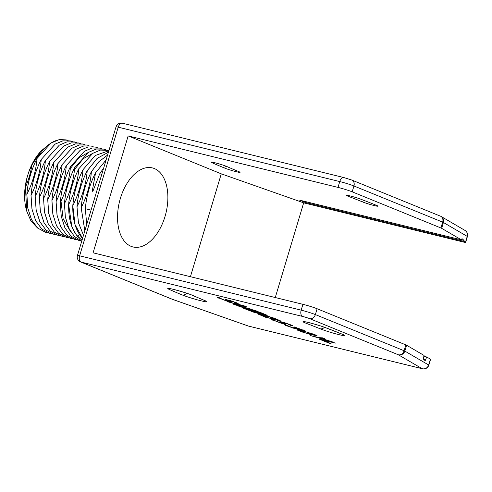 <?xml version="1.0" encoding="UTF-8"?>
<svg xmlns="http://www.w3.org/2000/svg" width="492" height="492" viewBox="0 0 492 492"><rect width="100%" height="100%" fill="white"/><g stroke="black" fill="none" stroke-linecap="round" stroke-linejoin="round"><path stroke-width="0.74" d="M235.176 302.82L237.642 303.656L238.177 303.466L237.132 302.986L229.887 300.434L225.318 299.493L228.546 301.332L222.827 299.517L219.161 297.623L217.083 297.291L226.818 301.086L231.75 302.119L228.134 300.415L228.798 300.397L233.602 301.891L235.176 302.82M252.039 309.634L238.872 306.399L257.273 311.19L235.619 304.788L246.363 306.744L243.847 305.716L227.126 301.614L241.966 305.532L232.722 303.896L234.961 304.806L252.101 309.419M260.004 313.625L265.951 315.354L267.267 315.317L259.512 312.1L242.79 307.998L253.448 312.106L258.835 313.613L260.207 313.767L260.053 313.441M266.947 317.549L280.262 320.729L274.819 318.392L268.466 316.381L258.405 314.185L266.566 317.684L267.058 317.192M289.444 324.929L291.91 325.759L292.445 325.575L291.399 325.089L284.155 322.543L279.887 321.497L283.195 323.305L281.744 323.176L274.856 320.716L274.093 320.347L275.108 320.415L273.429 319.732L271.35 319.4L281.086 323.195L286.018 324.222L282.402 322.518L283.06 322.5L287.869 323.994L289.444 324.929M292.402 327.918L305.44 330.981L294.48 326.977L303.103 330.317L293.693 327.469L296.264 328.687L292.986 327.924L285.305 324.683L284.013 324.499L285.311 325.317L292.451 327.758M303.662 331.184L297.309 329.806L300.772 331.559L310.532 334.498L317.112 335.796L313.422 334.117L303.662 331.184M333.361 342.186L321.282 338.361L324.406 338.539L322.727 337.85L319.025 337.666L310.483 335.575L333.361 342.186M335.599 343.096L318.877 338.994L328.945 343.096L331.079 343.619L322.691 340.2L335.599 343.096M122.656 123.301A5.32 3.124 103.8 0 0 122.397 123.215A5.32 3.124 103.8 0 0 118.215 127.194L339.757 181.56A10.639 0.744 16.7 0 1 353.945 185.988L352.192 191.831A10.639 0.744 -163.3 0 0 338.004 187.409L128.166 135.909L93.086 252.827L302.924 304.32A10.639 0.744 16.7 0 1 317.119 308.748L405.838 344.886A5.32 0.369 16.7 0 1 406.583 345.23L424.061 355.439L423.249 358.982L425.174 360.734L426.718 356.989L430.402 359.142A5.32 0.369 16.7 0 1 430.568 359.301L428.815 365.15A5.32 0.369 -163.3 0 0 428.649 364.99L404.83 351.079A5.32 0.369 -163.3 0 0 404.086 350.734L315.366 314.591A10.639 0.744 -163.3 0 0 301.172 310.163L79.63 255.797A5.32 3.124 -76.2 0 0 81.02 262.07L172.655 299.4L248.435 326.061L422.197 368.699L398.379 354.793L309.659 318.65A5.32 0.369 -163.3 0 0 302.562 316.436L81.02 262.07A5.32 4.287 112.2 0 1 80.54 261.916L172.175 299.241A5.32 5.32 0 0 0 172.415 299.333A5.32 2.958 109.4 0 1 172.335 299.302M248.196 325.993A5.32 5.32 0 0 0 248.694 326.141L248.694 326.141A5.32 3.124 103.8 0 1 248.435 326.061A5.32 2.958 109.4 0 1 248.196 325.993L172.415 299.333A5.32 2.958 109.4 0 0 172.655 299.4A5.32 4.287 112.2 0 1 172.175 299.241M440.691 216.265A5.32 5.098 120.3 0 1 441.17 216.511L464.989 230.422A5.32 5.098 120.3 0 1 467.228 236.381A5.32 0.369 -163.3 0 1 467.4 236.541L465.647 242.39A5.32 0.369 -163.3 0 1 463.464 242.046L303.681 202.833L275.274 297.531M248.694 326.141L422.456 368.785A5.32 3.124 103.8 0 1 422.197 368.699A5.32 5.098 -59.7 0 0 428.649 364.99L430.402 359.142M77.453 255.459A5.32 0.369 -163.3 0 1 79.63 255.797L118.215 127.194A5.32 0.369 -163.3 0 0 116.032 126.85L77.453 255.459A5.32 5.32 0 0 0 80.54 261.916M465.647 242.39A5.32 0.369 -163.3 0 0 465.475 242.23L464.036 241.387L464.03 240.403L461.988 238.62M344.197 177.667A5.32 3.124 103.8 0 0 343.939 177.581L351.774 180.035L440.494 216.179A5.32 5.32 0 0 1 441.17 216.511A5.32 5.098 120.3 0 1 443.415 222.476L441.656 228.319L461.379 239.838L462.025 238.614M464.036 241.387L305.188 202.409A1.064 0.627 103.8 0 0 305.04 201.474M305.188 202.409L299.634 200.146L461.379 239.838M128.166 135.909L221.277 173.842L303.681 202.833M352.192 191.831L440.912 227.974A5.32 0.369 -163.3 0 1 441.656 228.319M376.491 205.355A8.776 0.615 16.7 0 1 377.997 206.185A8.776 0.615 16.7 0 1 372.032 204.998A8.776 0.615 16.7 0 1 362.696 201.966A166.782 11.636 16.7 0 0 348.699 196.474A8.776 0.615 16.7 0 1 346.448 195.355A8.776 0.615 16.7 0 1 351.866 196.382A8.776 0.615 16.7 0 1 361.017 199.278A184.34 12.86 16.7 0 1 376.491 205.355M238.546 171.499A8.776 0.615 16.7 0 1 240.059 172.329A8.776 0.615 16.7 0 1 234.087 171.148A8.776 0.615 16.7 0 1 224.752 168.116A184.34 12.86 16.7 0 1 212.101 162.735A8.776 0.615 16.7 0 1 211.191 162.163A8.776 0.615 16.7 0 1 217.728 163.504A8.776 0.615 16.7 0 1 227.101 166.634A166.782 11.636 16.7 0 0 238.546 171.499M190.416 276.707L221.277 173.842M426.718 356.989L423.79 356.276M116.032 126.85A5.32 5.32 0 0 1 122.397 123.215L343.939 177.581A5.32 3.124 103.8 0 0 339.757 181.56L338.004 187.409M440.494 216.179A5.32 4.287 112.2 0 1 442.665 222.132L440.912 227.974M465.475 242.23L467.228 236.381L443.415 222.476A5.32 0.369 -163.3 0 0 442.665 222.132L353.945 185.988A5.32 4.287 112.2 0 0 351.774 180.035M120.392 198.35A40.701 23.923 -76.2 0 1 152.403 167.913A40.701 23.923 -76.2 0 1 165.011 216.523A40.701 23.923 -76.2 0 1 133.006 246.959A40.701 23.923 -76.2 0 1 120.392 198.35M26.728 211.148L26.347 209.746A43.622 25.639 -76.2 0 1 26.765 178.614L28.714 172.108A43.622 25.639 -76.2 0 1 40.633 151.524L31.912 164.992C30.688 172.655 28.536 180.097 25.455 187.311L26.728 211.148L30.971 221.049L37.281 227.734M25.455 187.311L26.765 178.614M28.714 172.108L31.912 164.992M48.277 144.98L41.18 150.933M66.057 139.876L59.809 139.599C51.328 141.075 43.733 147.354 37.017 158.436C31.291 169.832 27.896 181.8 26.826 194.34L27.767 208.061L31.476 219.666L37.601 228.03L45.578 232.353M51.9 233.768L49.797 233.386L41.826 229.069L35.695 220.705L31.992 209.1L31.045 195.373C36.765 183.977 40.166 172.009 41.236 159.476L55.166 144.113L62.853 140.847L70.276 140.909L72.312 141.561M68.13 140.534L66.1 139.882L58.671 139.82L50.983 143.086L37.054 158.449C35.984 170.982 32.589 182.95 26.863 194.352L27.81 208.073L31.519 219.678L37.644 228.042L45.621 232.365L47.718 232.741M56.082 234.795L53.979 234.413L46.002 230.096L39.877 221.732L36.174 210.127L35.184 196.388C36.254 183.854 39.655 171.886 45.375 160.49L59.304 145.128L66.992 141.862L74.415 141.924L76.494 142.588M74.458 141.936L67.035 141.874L59.341 145.14L45.418 160.497C44.341 173.036 40.947 185.004 35.227 196.4M41.236 159.476L55.122 144.101L62.81 140.835L70.239 140.897M78.665 142.969L71.174 142.889L63.48 146.155L49.557 161.511C43.831 172.913 40.436 184.881 39.366 197.415L40.307 211.142L44.016 222.747L50.141 231.111L58.117 235.428M31.045 195.373L31.002 195.367C32.078 182.827 35.473 170.859 41.193 159.463M31.002 195.367L31.949 209.088L35.658 220.693L41.783 229.057L49.797 233.386M35.184 196.388L36.131 210.115L39.834 221.72L45.965 230.084L53.979 234.413M80.67 143.609L78.64 142.963L71.211 142.901L63.523 146.167L49.557 161.511M72.798 238.897L70.7 238.515L62.724 234.198L56.598 225.834L52.89 214.229L51.949 200.502C57.669 189.106 61.063 177.138 62.14 164.599L76.063 149.242L83.751 145.976L91.18 146.038L93.209 146.69M68.622 237.87L66.518 237.495L58.542 233.171L52.416 224.807L48.714 213.202L47.724 199.469C48.794 186.929 52.195 174.961 57.915 163.565L71.844 148.203L79.532 144.943L86.955 145.005L89.034 145.663M86.998 145.011L79.575 144.949L71.881 148.215L57.958 163.578C56.881 176.111 53.487 188.079 47.767 199.475M64.44 236.849L62.336 236.468L54.366 232.144L48.234 223.78L44.532 212.175L43.542 198.442C44.618 185.902 48.013 173.934 53.733 162.538L67.662 147.182L75.35 143.916L82.779 143.978L84.852 144.636M82.816 143.984L75.393 143.922L67.705 147.188L53.776 162.551C52.706 175.084 49.305 187.052 43.585 198.454M60.258 235.822L58.161 235.44L50.184 231.117L44.059 222.753L40.35 211.148L39.366 197.415M49.6 161.524C48.524 174.063 45.129 186.031 39.403 197.427M62.14 164.599L76.02 149.23L83.714 145.964L91.18 146.038M51.949 200.502L51.906 200.496C52.976 187.956 56.371 175.988 62.097 164.592M51.906 200.496L52.847 214.217L56.555 225.822L62.681 234.186L70.743 238.528M56.125 201.529C61.851 190.133 65.245 178.165 66.315 165.626L80.245 150.269L87.933 147.003L95.319 147.053L87.89 146.991L80.202 150.257L66.272 165.62C60.553 177.015 57.158 188.983 56.082 201.517L57.029 215.244L60.737 226.849L66.863 235.213L74.876 239.542L66.906 235.225L60.774 226.855L57.072 215.25L56.082 201.517M43.542 198.442L44.489 212.163L48.198 223.768L54.323 232.138L62.336 236.468M47.724 199.469L48.671 213.19L52.373 224.795L58.505 233.159L66.518 237.495M68.665 204.604L71.783 226.449L76.137 234.666L82.004 240.28L77.508 236.332C71.303 228.872 68.357 218.3 68.665 204.604C74.384 193.208 77.785 181.24 78.855 168.707L92.785 153.344L100.473 150.078L108.96 150.441M81.74 241.154L74.341 236.394L68.708 228.011L65.331 216.738L64.446 203.571C65.516 191.031 68.917 179.063 74.636 167.667L88.56 152.311L96.254 149.045L103.677 149.107L105.749 149.765M103.72 149.113L96.297 149.051L88.603 152.317L74.679 167.68C73.603 180.22 70.208 192.181 64.489 203.583M81.162 240.951L79.058 240.57L71.082 236.246L64.956 227.882L61.254 216.277L60.264 202.544C61.34 190.01 64.735 178.042 70.454 166.64L84.384 151.284L92.072 148.018L99.495 148.08L101.573 148.738M99.538 148.092L92.115 148.03L84.421 151.29L70.497 166.653C69.427 179.193 66.026 191.16 60.307 202.556M76.98 239.924L74.876 239.542M95.356 147.065L97.391 147.717M74.483 169.586L83.185 158.756L92.994 153.172M70.448 231.381L63.154 218.854L61.014 201.105M70.301 168.559L79.003 157.729L88.818 152.151M78.855 168.707L92.742 153.332L100.43 150.066L107.859 150.134M108.873 150.718L95.27 155.49L82.994 169.722C77.275 181.118 73.88 193.085 72.804 205.625C72.496 219.315 75.442 229.887 81.647 237.347L82.582 238.356L75.048 224.635L72.804 205.625M60.264 202.544L61.211 216.271L64.913 227.87L71.045 236.24L79.058 240.57M64.446 203.571L65.295 216.744L68.677 228.024L74.323 236.406L81.74 241.16M68.622 204.598C69.698 192.058 73.093 180.09 78.812 168.695M108.873 150.724L95.288 155.521L82.994 169.722M103.738 167.84L99.716 173.824L92.871 191.345L92.232 191.191L95.577 172.809L106.106 159.955M84.852 230.785L81.162 207.673C82.238 195.139 85.633 183.172 91.358 171.769L98.947 161.647L107.557 155.103M107.545 155.14L98.966 161.683L91.395 171.782C90.325 184.322 86.93 196.29 81.205 207.685M83.517 235.244L78.412 222.538L76.986 206.646C78.056 194.112 81.457 182.145 87.176 170.749L97.158 158.356L108.431 152.2L97.176 158.387L87.219 170.755C86.143 183.295 82.748 195.262 77.029 206.658M83.037 169.728C81.967 182.268 78.566 194.235 72.847 205.631M95.577 172.809L106.124 159.894M76.986 206.646L78.382 222.562L83.505 235.281M81.162 207.673L84.839 230.84M91.057 210.102L85.344 208.7C86.42 196.16 89.815 184.199 95.534 172.797M85.344 208.7L86.721 224.549M101.789 174.334L99.716 173.824M236.855 303.502L237.027 302.943M235.76 302.826L235.871 302.469M230.582 302.1L230.742 301.559M228.805 301.664L228.897 301.356M220.693 298.995L220.785 298.687M218.454 298.084L218.626 297.512M219.826 298.238L219.918 297.931M229.057 301.362L229.192 300.901M228.928 301.196L229.032 300.84M228.165 300.827L228.27 300.483M226.486 300.145L226.646 299.597M225.723 299.776L225.828 299.431M237.642 303.656L237.759 303.275M234.961 304.806L235.108 304.314M235.619 304.788L235.73 304.425M259.622 313.761L259.751 313.33M258.835 313.613L259.001 313.047M249.505 310.735L249.598 310.421M266.738 315.501L266.849 315.126M265.951 315.354L266.117 314.794M264.37 314.425L260.582 313.632L254.075 311.036L259.056 312.26L264.37 314.425L264.462 314.117M264.856 314.677L264.96 314.32M256.799 312.838L246.603 309.204L251.941 310.513L257.255 312.678L257.74 312.937L256.799 312.838M257.255 312.678L257.347 312.371M257.74 312.937L257.845 312.574M266.566 317.684L266.75 317.069M262.095 315.858L262.187 315.55M259.856 314.948L260.047 314.302M258.81 314.468L258.921 314.105M279.093 320.71L279.259 320.169M277.599 320.39L277.845 319.566M265.803 316.682L261.99 315.47L261.098 314.935L261.609 314.972L269.788 316.977L277.568 319.972L268.878 317.93L265.803 316.682M261.098 314.935L261.215 314.554M276.676 319.437L276.768 319.13M277.439 319.806L277.55 319.449M277.568 319.972L277.709 319.511M291.123 325.612L291.295 325.046M290.028 324.935L290.139 324.579M284.85 324.21L285.009 323.662M283.066 323.773L283.164 323.459M274.96 321.104L275.053 320.796M272.722 320.187L272.894 319.622M274.093 320.347L274.185 320.04M283.318 323.472L283.46 323.01M283.195 323.305L283.3 322.943M282.433 322.937L282.531 322.592M280.754 322.254L280.914 321.707M279.991 321.885L280.089 321.534M291.91 325.759L292.027 325.378M285.311 325.317L285.477 324.751M284.548 324.948L284.665 324.56M296.264 328.687L296.375 328.318M303.103 330.317L303.226 329.904M302.974 330.15L303.066 329.843M303.988 330.852L304.154 330.31M303.281 330.679L303.478 330.015M296.799 329.136L296.977 328.539M316.018 335.753L316.178 335.218M315.231 335.606L315.446 334.886M298.736 330.79L298.952 330.071M297.414 330.193L297.519 329.831M307.119 332.303L314.849 335.101L307.076 333.379L300.514 331.227L299.345 330.575L300.36 330.642L307.168 332.137M314.849 335.101L314.966 334.708M299.345 330.575L299.462 330.181M320.704 338.355L320.876 337.758M321.282 338.361L321.454 337.789M328.945 343.096L329.037 342.789M169.199 289.394A14.096 0.984 16.7 0 1 175.134 289.788A14.096 0.984 16.7 0 1 193.288 295.655A161.462 11.261 -163.3 0 0 204.371 300.372A14.096 0.984 16.7 0 1 201.025 300.797A14.096 0.984 16.7 0 1 182.218 294.936A189.66 13.229 16.7 0 1 169.199 289.394M320.163 328.785A161.462 11.261 -163.3 0 0 306.608 323.465A14.096 0.984 16.7 0 1 307.309 322.223A14.096 0.984 16.7 0 1 326.393 327.973A189.66 13.229 16.7 0 1 342.315 334.222A14.096 0.984 16.7 0 1 338.963 334.652A14.096 0.984 16.7 0 1 320.163 328.785A5.32 4.287 -67.8 0 0 324.419 327.266M405.838 344.886L404.086 350.734A5.32 4.287 -67.8 0 1 398.379 354.793A5.32 5.098 -59.7 0 0 404.83 351.079L406.583 345.23M309.659 318.65A5.32 4.287 -67.8 0 0 315.366 314.591L317.119 308.748M302.562 316.436A5.32 3.124 -76.2 0 1 301.172 310.163L302.924 304.32M464.03 240.403L461.404 239.758M425.758 359.966L423.796 359.486M79.581 234.647L77.508 236.332M342.315 334.222A5.32 4.287 112.2 0 1 341.835 334.062L342.832 334.437M326.393 327.973A5.32 3.813 110.8 0 1 326.03 327.863L341.835 334.062M204.371 300.372A5.32 4.287 112.2 0 1 203.891 300.212L204.893 300.587M182.218 294.936A5.32 4.287 -67.8 0 0 186.659 293.214M193.288 295.655A5.32 4.68 114.1 0 1 192.643 295.428L203.891 300.212M363.244 200.127L362.696 201.966M348.939 195.656L348.699 196.474M225.404 165.952L224.752 168.116M212.267 162.182L212.101 162.735M422.456 368.785A5.32 5.32 0 0 0 428.815 365.15M467.4 236.541A5.32 5.32 0 0 0 464.989 230.422M305.206 321.78L304.837 321.793C306.049 321.676 320.31 325.556 326.03 327.863M169.949 288.589L169.58 288.601C171.007 288.41 189.328 293.687 192.643 295.428"/></g></svg>
